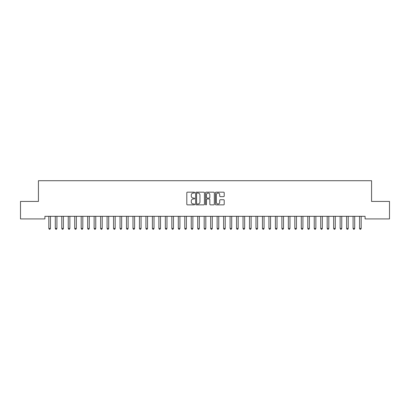 <?xml version="1.0" encoding="UTF-8"?>
<svg xmlns="http://www.w3.org/2000/svg" width="410" height="410" viewBox="0 0 410 410"><rect width="100%" height="100%" fill="white"/><g stroke="black" fill="none" stroke-linecap="round" stroke-linejoin="round"><path stroke-width="0.61" d="M194.642 192.608A0.446 0.446 0 0 0 194.196 192.167L187.447 192.167A0.635 0.635 0 0 0 186.811 192.802L186.811 204.236A0.635 0.635 0 0 0 187.447 204.872L194.196 204.872A0.446 0.446 0 0 0 194.642 204.431A0.446 0.446 0 0 0 194.196 203.985L193.325 203.985A2.035 2.035 0 0 1 191.291 201.951L191.291 200.997A2.035 2.035 0 0 1 193.325 198.963L194.196 198.963A0.446 0.446 0 0 0 194.642 198.522A0.446 0.446 0 0 0 194.196 198.076L193.325 198.076A2.035 2.035 0 0 1 191.291 196.041L191.291 195.088A2.035 2.035 0 0 1 193.325 193.054L194.196 193.054A0.446 0.446 0 0 0 194.642 192.608M223.573 196.646A0.635 0.635 0 0 0 224.208 196.011L224.208 192.802A0.635 0.635 0 0 0 223.573 192.167L216.07 192.167A0.635 0.635 0 0 0 215.434 192.802L215.434 204.236A0.635 0.635 0 0 0 216.07 204.872L223.573 204.872A0.635 0.635 0 0 0 224.208 204.236L224.208 200.362A0.635 0.635 0 0 0 223.573 199.726L220.36 199.726A0.635 0.635 0 0 0 219.724 200.362L219.724 202.284A1.701 1.701 0 0 1 218.028 203.985A1.701 1.701 0 0 1 216.326 202.284L216.326 194.755A1.701 1.701 0 0 1 218.028 193.054A1.701 1.701 0 0 1 219.724 194.755L219.724 196.011A0.635 0.635 0 0 0 220.36 196.646L223.573 196.646M365.095 216.321L44.905 216.321L44.905 218.914L20.5 218.914L20.5 201.433L38.432 201.433L38.432 180.718L371.568 180.718L371.568 201.433L389.5 201.433L389.5 218.914L365.095 218.914L365.095 216.321M204.446 192.802A0.635 0.635 0 0 0 203.811 192.167L196.308 192.167A0.635 0.635 0 0 0 195.672 192.802L195.672 204.236A0.635 0.635 0 0 0 196.308 204.872L203.811 204.872A0.635 0.635 0 0 0 204.446 204.236L204.446 192.802M206.189 192.167L213.692 192.167A0.635 0.635 0 0 1 214.327 192.802L214.327 204.236A0.635 0.635 0 0 1 213.692 204.872L210.479 204.872A0.635 0.635 0 0 1 209.843 204.236L209.843 199.598A0.635 0.635 0 0 0 209.208 198.963L207.081 198.963A0.635 0.635 0 0 0 206.445 199.598L206.445 204.431A0.446 0.446 0 0 1 205.999 204.872A0.446 0.446 0 0 1 205.553 204.431L205.553 192.802A0.635 0.635 0 0 1 206.189 192.167M197.01 193.054A0.446 0.446 0 0 0 196.564 193.499L196.564 203.539A0.446 0.446 0 0 0 197.01 203.985L197.933 203.985A2.035 2.035 0 0 0 199.962 201.951L199.962 195.088A2.035 2.035 0 0 0 197.933 193.054L197.01 193.054M209.843 194.786A1.701 1.701 0 0 0 208.147 193.084A1.701 1.701 0 0 0 206.445 194.786L206.445 197.441A0.635 0.635 0 0 0 207.081 198.076L209.208 198.076A0.635 0.635 0 0 0 209.843 197.441L209.843 194.786M48.739 216.321L48.775 216.418A0.646 0.646 0 0 1 48.821 216.659L48.821 228.442L50.44 228.442L50.44 216.659A0.646 0.646 0 0 1 50.486 216.418L50.527 216.321M50.44 228.442L49.953 229.282L49.308 229.282L48.821 228.442M55.212 216.321L55.247 216.418A0.646 0.646 0 0 1 55.294 216.659L55.294 228.442L56.913 228.442L56.913 216.659A0.646 0.646 0 0 1 56.959 216.418L57 216.321M56.913 228.442L56.431 229.282L55.78 229.282L55.294 228.442M61.684 216.321L61.72 216.418A0.646 0.646 0 0 1 61.772 216.659L61.772 228.442L63.386 228.442L63.386 216.659A0.646 0.646 0 0 1 63.437 216.418L63.473 216.321M63.386 228.442L62.904 229.282L62.253 229.282L61.772 228.442M68.157 216.321L68.198 216.418A0.646 0.646 0 0 1 68.244 216.659L68.244 228.442L69.864 228.442L69.864 216.659A0.646 0.646 0 0 1 69.91 216.418L69.946 216.321M69.864 228.442L69.377 229.282L68.731 229.282L68.244 228.442M74.63 216.321L74.671 216.418A0.646 0.646 0 0 1 74.717 216.659L74.717 228.442L76.337 228.442L76.337 216.659A0.646 0.646 0 0 1 76.383 216.418L76.419 216.321M76.337 228.442L75.85 229.282L75.204 229.282L74.717 228.442M81.108 216.321L81.144 216.418A0.646 0.646 0 0 1 81.19 216.659L81.19 228.442L82.81 228.442L82.81 216.659A0.646 0.646 0 0 1 82.856 216.418L82.892 216.321M82.81 228.442L82.323 229.282L81.677 229.282L81.19 228.442M87.581 216.321L87.617 216.418A0.646 0.646 0 0 1 87.663 216.659L87.663 228.442L89.283 228.442L89.283 216.659A0.646 0.646 0 0 1 89.329 216.418L89.37 216.321M89.283 228.442L88.796 229.282L88.15 229.282L87.663 228.442M94.054 216.321L94.09 216.418A0.646 0.646 0 0 1 94.136 216.659L94.136 228.442L95.755 228.442L95.755 216.659A0.646 0.646 0 0 1 95.802 216.418L95.843 216.321M95.755 228.442L95.269 229.282L94.623 229.282L94.136 228.442M100.527 216.321L100.563 216.418A0.646 0.646 0 0 1 100.614 216.659L100.614 228.442L102.228 228.442L102.228 216.659A0.646 0.646 0 0 1 102.28 216.418L102.315 216.321M102.228 228.442L101.747 229.282L101.096 229.282L100.614 228.442M107 216.321L107.041 216.418A0.646 0.646 0 0 1 107.087 216.659L107.087 228.442L108.706 228.442L108.706 216.659A0.646 0.646 0 0 1 108.752 216.418L108.788 216.321M108.706 228.442L108.219 229.282L107.569 229.282L107.087 228.442M113.473 216.321L113.514 216.418A0.646 0.646 0 0 1 113.56 216.659L113.56 228.442L115.179 228.442L115.179 216.659A0.646 0.646 0 0 1 115.225 216.418L115.261 216.321M115.179 228.442L114.692 229.282L114.047 229.282L113.56 228.442M119.945 216.321L119.986 216.418A0.646 0.646 0 0 1 120.033 216.659L120.033 228.442L121.652 228.442L121.652 216.659A0.646 0.646 0 0 1 121.698 216.418L121.734 216.321M121.652 228.442L121.165 229.282L120.519 229.282L120.033 228.442M126.423 216.321L126.459 216.418A0.646 0.646 0 0 1 126.505 216.659L126.505 228.442L128.125 228.442L128.125 216.659A0.646 0.646 0 0 1 128.171 216.418L128.212 216.321M128.125 228.442L127.638 229.282L126.992 229.282L126.505 228.442M132.896 216.321L132.932 216.418A0.646 0.646 0 0 1 132.978 216.659L132.978 228.442L134.598 228.442L134.598 216.659A0.646 0.646 0 0 1 134.644 216.418L134.685 216.321M134.598 228.442L134.111 229.282L133.465 229.282L132.978 228.442M139.369 216.321L139.405 216.418A0.646 0.646 0 0 1 139.456 216.659L139.456 228.442L141.071 228.442L141.071 216.659A0.646 0.646 0 0 1 141.117 216.418L141.158 216.321M141.071 228.442L140.589 229.282L139.938 229.282L139.456 228.442M145.842 216.321L145.883 216.418A0.646 0.646 0 0 1 145.929 216.659L145.929 228.442L147.544 228.442L147.544 216.659A0.646 0.646 0 0 1 147.595 216.418L147.631 216.321M147.544 228.442L147.062 229.282L146.411 229.282L145.929 228.442M152.315 216.321L152.356 216.418A0.646 0.646 0 0 1 152.402 216.659L152.402 228.442L154.022 228.442L154.022 216.659A0.646 0.646 0 0 1 154.068 216.418L154.104 216.321M154.022 228.442L153.535 229.282L152.889 229.282L152.402 228.442M158.788 216.321L158.829 216.418A0.646 0.646 0 0 1 158.875 216.659L158.875 228.442L160.494 228.442L160.494 216.659A0.646 0.646 0 0 1 160.541 216.418L160.576 216.321M160.494 228.442L160.008 229.282L159.362 229.282L158.875 228.442M165.266 216.321L165.302 216.418A0.646 0.646 0 0 1 165.348 216.659L165.348 228.442L166.967 228.442L166.967 216.659A0.646 0.646 0 0 1 167.013 216.418L167.054 216.321M166.967 228.442L166.48 229.282L165.835 229.282L165.348 228.442M171.739 216.321L171.775 216.418A0.646 0.646 0 0 1 171.821 216.659L171.821 228.442L173.44 228.442L173.44 216.659A0.646 0.646 0 0 1 173.486 216.418L173.527 216.321M173.44 228.442L172.953 229.282L172.308 229.282L171.821 228.442M178.212 216.321L178.248 216.418A0.646 0.646 0 0 1 178.294 216.659L178.294 228.442L179.913 228.442L179.913 216.659A0.646 0.646 0 0 1 179.959 216.418L180 216.321M179.913 228.442L179.431 229.282L178.78 229.282L178.294 228.442M184.684 216.321L184.72 216.418A0.646 0.646 0 0 1 184.772 216.659L184.772 228.442L186.386 228.442L186.386 216.659A0.646 0.646 0 0 1 186.437 216.418L186.473 216.321M186.386 228.442L185.904 229.282L185.253 229.282L184.772 228.442M191.157 216.321L191.198 216.418A0.646 0.646 0 0 1 191.244 216.659L191.244 228.442L192.864 228.442L192.864 216.659A0.646 0.646 0 0 1 192.91 216.418L192.946 216.321M192.864 228.442L192.377 229.282L191.731 229.282L191.244 228.442M197.63 216.321L197.671 216.418A0.646 0.646 0 0 1 197.717 216.659L197.717 228.442L199.337 228.442L199.337 216.659A0.646 0.646 0 0 1 199.383 216.418L199.419 216.321M199.337 228.442L198.85 229.282L198.204 229.282L197.717 228.442M204.108 216.321L204.144 216.418A0.646 0.646 0 0 1 204.19 216.659L204.19 228.442L205.81 228.442L205.81 216.659A0.646 0.646 0 0 1 205.856 216.418L205.892 216.321M205.81 228.442L205.323 229.282L204.677 229.282L204.19 228.442M210.581 216.321L210.617 216.418A0.646 0.646 0 0 1 210.663 216.659L210.663 228.442L212.283 228.442L212.283 216.659A0.646 0.646 0 0 1 212.329 216.418L212.37 216.321M212.283 228.442L211.796 229.282L211.15 229.282L210.663 228.442M217.054 216.321L217.09 216.418A0.646 0.646 0 0 1 217.136 216.659L217.136 228.442L218.755 228.442L218.755 216.659A0.646 0.646 0 0 1 218.802 216.418L218.843 216.321M218.755 228.442L218.269 229.282L217.623 229.282L217.136 228.442M223.527 216.321L223.563 216.418A0.646 0.646 0 0 1 223.614 216.659L223.614 228.442L225.228 228.442L225.228 216.659A0.646 0.646 0 0 1 225.28 216.418L225.315 216.321M225.228 228.442L224.747 229.282L224.096 229.282L223.614 228.442M230 216.321L230.041 216.418A0.646 0.646 0 0 1 230.087 216.659L230.087 228.442L231.706 228.442L231.706 216.659A0.646 0.646 0 0 1 231.752 216.418L231.788 216.321M231.706 228.442L231.219 229.282L230.569 229.282L230.087 228.442M236.473 216.321L236.514 216.418A0.646 0.646 0 0 1 236.56 216.659L236.56 228.442L238.179 228.442L238.179 216.659A0.646 0.646 0 0 1 238.225 216.418L238.261 216.321M238.179 228.442L237.692 229.282L237.047 229.282L236.56 228.442M242.945 216.321L242.986 216.418A0.646 0.646 0 0 1 243.033 216.659L243.033 228.442L244.652 228.442L244.652 216.659A0.646 0.646 0 0 1 244.698 216.418L244.734 216.321M244.652 228.442L244.165 229.282L243.519 229.282L243.033 228.442M249.423 216.321L249.459 216.418A0.646 0.646 0 0 1 249.505 216.659L249.505 228.442L251.125 228.442L251.125 216.659A0.646 0.646 0 0 1 251.171 216.418L251.212 216.321M251.125 228.442L250.638 229.282L249.992 229.282L249.505 228.442M255.896 216.321L255.932 216.418A0.646 0.646 0 0 1 255.978 216.659L255.978 228.442L257.598 228.442L257.598 216.659A0.646 0.646 0 0 1 257.644 216.418L257.685 216.321M257.598 228.442L257.111 229.282L256.465 229.282L255.978 228.442M262.369 216.321L262.405 216.418A0.646 0.646 0 0 1 262.456 216.659L262.456 228.442L264.071 228.442L264.071 216.659A0.646 0.646 0 0 1 264.117 216.418L264.158 216.321M264.071 228.442L263.589 229.282L262.938 229.282L262.456 228.442M268.842 216.321L268.883 216.418A0.646 0.646 0 0 1 268.929 216.659L268.929 228.442L270.544 228.442L270.544 216.659A0.646 0.646 0 0 1 270.595 216.418L270.631 216.321M270.544 228.442L270.062 229.282L269.411 229.282L268.929 228.442M275.315 216.321L275.356 216.418A0.646 0.646 0 0 1 275.402 216.659L275.402 228.442L277.022 228.442L277.022 216.659A0.646 0.646 0 0 1 277.068 216.418L277.104 216.321M277.022 228.442L276.535 229.282L275.889 229.282L275.402 228.442M281.788 216.321L281.829 216.418A0.646 0.646 0 0 1 281.875 216.659L281.875 228.442L283.494 228.442L283.494 216.659A0.646 0.646 0 0 1 283.541 216.418L283.577 216.321M283.494 228.442L283.008 229.282L282.362 229.282L281.875 228.442M288.266 216.321L288.302 216.418A0.646 0.646 0 0 1 288.348 216.659L288.348 228.442L289.967 228.442L289.967 216.659A0.646 0.646 0 0 1 290.013 216.418L290.055 216.321M289.967 228.442L289.481 229.282L288.835 229.282L288.348 228.442M294.739 216.321L294.775 216.418A0.646 0.646 0 0 1 294.821 216.659L294.821 228.442L296.44 228.442L296.44 216.659A0.646 0.646 0 0 1 296.486 216.418L296.527 216.321M296.44 228.442L295.953 229.282L295.308 229.282L294.821 228.442M301.212 216.321L301.247 216.418A0.646 0.646 0 0 1 301.294 216.659L301.294 228.442L302.913 228.442L302.913 216.659A0.646 0.646 0 0 1 302.959 216.418L303 216.321M302.913 228.442L302.431 229.282L301.781 229.282L301.294 228.442M307.684 216.321L307.72 216.418A0.646 0.646 0 0 1 307.772 216.659L307.772 228.442L309.386 228.442L309.386 216.659A0.646 0.646 0 0 1 309.437 216.418L309.473 216.321M309.386 228.442L308.904 229.282L308.253 229.282L307.772 228.442M314.157 216.321L314.198 216.418A0.646 0.646 0 0 1 314.244 216.659L314.244 228.442L315.864 228.442L315.864 216.659A0.646 0.646 0 0 1 315.91 216.418L315.946 216.321M315.864 228.442L315.377 229.282L314.731 229.282L314.244 228.442M320.63 216.321L320.671 216.418A0.646 0.646 0 0 1 320.717 216.659L320.717 228.442L322.337 228.442L322.337 216.659A0.646 0.646 0 0 1 322.383 216.418L322.419 216.321M322.337 228.442L321.85 229.282L321.204 229.282L320.717 228.442M327.108 216.321L327.144 216.418A0.646 0.646 0 0 1 327.19 216.659L327.19 228.442L328.81 228.442L328.81 216.659A0.646 0.646 0 0 1 328.856 216.418L328.892 216.321M328.81 228.442L328.323 229.282L327.677 229.282L327.19 228.442M333.581 216.321L333.617 216.418A0.646 0.646 0 0 1 333.663 216.659L333.663 228.442L335.283 228.442L335.283 216.659A0.646 0.646 0 0 1 335.329 216.418L335.37 216.321M335.283 228.442L334.796 229.282L334.15 229.282L333.663 228.442M340.054 216.321L340.09 216.418A0.646 0.646 0 0 1 340.136 216.659L340.136 228.442L341.755 228.442L341.755 216.659A0.646 0.646 0 0 1 341.802 216.418L341.843 216.321M341.755 228.442L341.269 229.282L340.623 229.282L340.136 228.442M346.527 216.321L346.563 216.418A0.646 0.646 0 0 1 346.614 216.659L346.614 228.442L348.228 228.442L348.228 216.659A0.646 0.646 0 0 1 348.28 216.418L348.315 216.321M348.228 228.442L347.747 229.282L347.096 229.282L346.614 228.442M353 216.321L353.041 216.418A0.646 0.646 0 0 1 353.087 216.659L353.087 228.442L354.706 228.442L354.706 216.659A0.646 0.646 0 0 1 354.752 216.418L354.788 216.321M354.706 228.442L354.219 229.282L353.569 229.282L353.087 228.442M359.473 216.321L359.514 216.418A0.646 0.646 0 0 1 359.56 216.659L359.56 228.442L361.179 228.442L361.179 216.659A0.646 0.646 0 0 1 361.225 216.418L361.261 216.321M361.179 228.442L360.692 229.282L360.047 229.282L359.56 228.442"/></g></svg>
